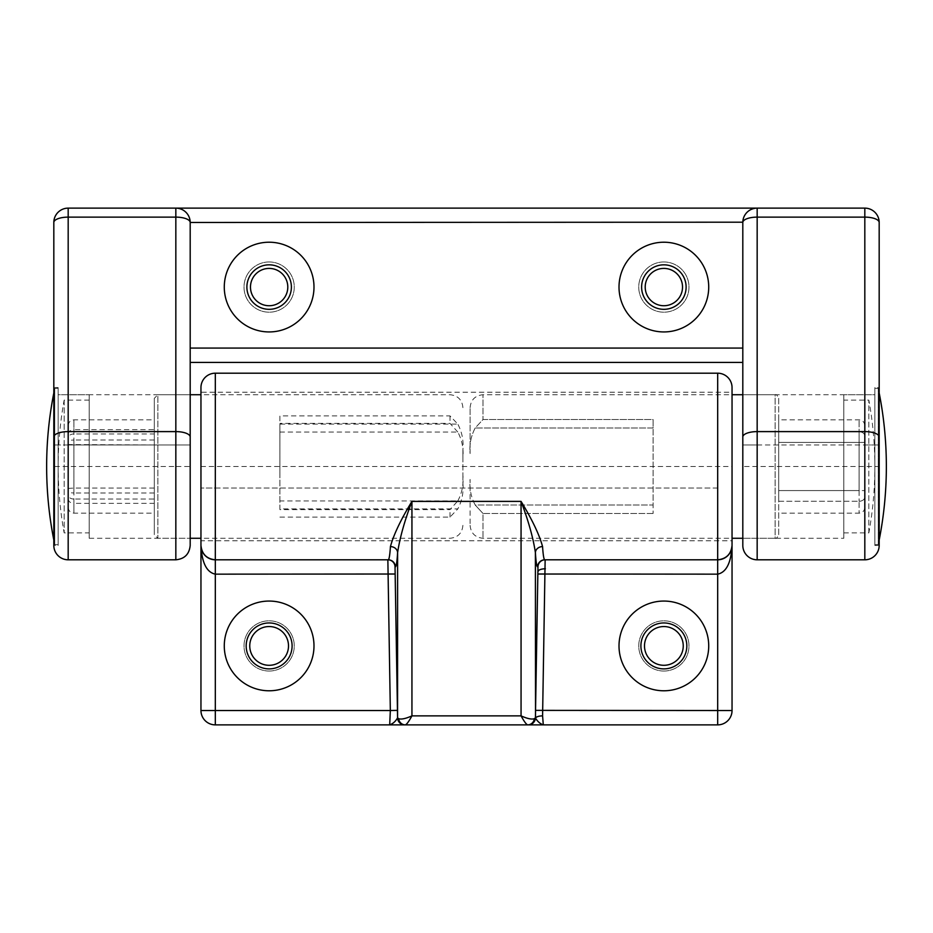 <?xml version="1.0" encoding="UTF-8"?>
<svg xmlns="http://www.w3.org/2000/svg" width="933" height="933" viewBox="0 0 933 933"><rect width="100%" height="100%" fill="white"/><g stroke="black" fill="none" stroke-linecap="round" stroke-linejoin="round"><path stroke-width="0.7" stroke-dasharray="4.67 3.5" d="M874.862 387.557L874.862 545.443L874.862 387.557L879.178 387.557L879.178 436.971M874.862 545.443L879.178 545.443L879.178 387.557M58.138 545.443L58.138 387.557L58.138 545.443L53.822 545.443L53.822 466.5L175.836 466.5L175.836 559.8M58.138 387.557L53.822 387.557L53.822 466.5L53.822 444.971L190.192 444.971L175.836 444.971L175.836 466.5L190.192 466.5L190.192 362.436L742.808 362.436L742.808 444.971L879.178 444.971L864.821 444.971L864.821 559.8M663.864 261.963A25.121 25.121 0 0 1 688.986 287.072A25.121 25.121 0 0 1 663.864 312.193A25.121 25.121 0 0 1 638.743 287.072A25.121 25.121 0 0 1 663.864 261.963A25.121 25.121 0 0 1 688.986 287.072A25.121 25.121 0 0 1 663.864 312.193A25.121 25.121 0 0 1 638.743 287.072A25.121 25.121 0 0 1 663.864 261.963M269.136 261.963A25.121 25.121 0 0 1 294.257 287.072A25.121 25.121 0 0 1 269.136 312.193A25.121 25.121 0 0 1 244.014 287.072A25.121 25.121 0 0 1 269.136 261.963A25.121 25.121 0 0 1 294.257 287.072A25.121 25.121 0 0 1 269.136 312.193A25.121 25.121 0 0 1 244.014 287.072A25.121 25.121 0 0 1 269.136 261.963M663.864 331.938A44.854 44.854 0 0 0 708.718 287.072A44.854 44.854 0 0 0 663.864 242.218A44.854 44.854 0 0 0 619.011 287.072A44.854 44.854 0 0 0 663.864 331.938M269.136 331.938A44.854 44.854 0 0 0 313.989 287.072A44.854 44.854 0 0 0 269.136 242.218A44.854 44.854 0 0 0 224.282 287.072A44.854 44.854 0 0 0 269.136 331.938M757.164 559.8L757.164 444.971L742.808 444.971L742.808 545.443M269.136 305.732A18.66 18.66 0 0 0 287.796 287.072A18.66 18.66 0 0 0 269.136 268.412A18.66 18.66 0 0 0 250.476 287.072A18.66 18.66 0 0 0 269.136 305.732M663.864 305.732A18.66 18.66 0 0 0 682.524 287.072A18.66 18.66 0 0 0 663.864 268.412A18.66 18.66 0 0 0 645.204 287.072A18.66 18.66 0 0 0 663.864 305.732M89.195 394.729L89.195 538.271L89.195 394.729L58.138 394.729L58.138 538.271L58.138 394.729L58.138 538.271L58.138 394.729L190.192 394.729L190.192 538.271L190.192 394.729L157.887 394.729L157.887 538.271L157.887 394.729L154.307 398.321L154.307 534.679L154.307 398.321M89.195 538.271L190.192 538.271L157.887 538.271L154.307 534.679M778.693 398.321L778.693 466.5L778.693 398.321C777.259 395.242 776.058 394.053 775.113 394.729L775.113 466.5L775.113 394.729L742.808 394.729L742.808 538.271L742.808 394.729L874.862 394.729L874.862 538.271L874.862 394.729L874.862 538.271L874.862 394.729L843.805 394.729L843.805 538.271L843.805 394.729M778.693 534.679L778.693 466.5L778.693 534.679C777.259 537.758 776.058 538.947 775.113 538.271L775.113 466.5L775.113 538.271L742.808 538.271L843.805 538.271M757.164 444.971L864.821 444.971M68.179 559.8L68.179 444.971L53.822 444.971L53.822 222.486A14.357 14.357 0 0 1 68.179 208.129L864.821 208.129A14.357 14.357 0 0 1 879.178 222.486L879.178 466.5L742.808 466.5M53.822 436.971L53.822 387.557M68.179 444.971L175.836 444.971M742.808 362.436L742.808 222.486C743.729 213.832 748.511 209.039 757.164 208.129M190.192 545.443L190.192 466.5M175.836 208.129C184.489 209.039 189.271 213.832 190.192 222.486M279.9 471.457L279.9 423.395L279.9 471.457M279.9 509.605L279.9 500.951L457.811 500.951L449.998 509.605L279.9 509.605L279.9 415.896L449.998 415.896L457.811 424.107L279.9 424.107L279.9 415.896M154.307 503.342L154.307 513.15L154.307 499.038L73.917 499.038L73.917 513.15L73.917 503.342L154.307 503.342L154.307 433.962L73.917 433.962L73.917 419.85L73.917 429.658L154.307 429.658L154.307 419.85L154.307 433.962M154.307 429.658L154.307 499.038M457.811 500.951C461.998 492.997 463.689 484.495 462.908 475.422L462.908 449.648C463.689 440.539 461.987 432.026 457.811 424.107M462.908 475.422L462.908 483.352C463.689 492.461 461.987 500.974 457.811 508.893L279.9 508.893M279.9 432.049L457.811 432.049C461.998 440.003 463.689 448.505 462.908 457.578L462.908 483.352M462.908 457.578L462.908 449.648M279.9 500.951L279.9 424.107M279.9 517.104L449.998 517.104L457.811 508.893M457.811 432.049L449.998 423.395L279.9 423.395M68.179 444.563L68.179 507.412L68.179 425.588L68.179 444.563L154.307 444.959M54.744 388.758L54.744 544.545L54.744 388.758M58.138 388.583L58.138 544.732L58.138 388.583M64.155 400.374L64.155 532.883L64.155 400.374M89.195 532.626L89.195 400.117L89.195 532.626M269.136 671.037A25.121 25.121 0 0 1 244.014 645.928A25.121 25.121 0 0 1 269.136 620.807A25.121 25.121 0 0 1 294.257 645.928A25.121 25.121 0 0 1 269.136 671.037A25.121 25.121 0 0 1 244.014 645.928A25.121 25.121 0 0 1 269.136 620.807A25.121 25.121 0 0 1 294.257 645.928A25.121 25.121 0 0 1 269.136 671.037M663.864 671.037A25.121 25.121 0 0 1 638.743 645.928A25.121 25.121 0 0 1 663.864 620.807A25.121 25.121 0 0 1 688.986 645.928A25.121 25.121 0 0 1 663.864 671.037A25.121 25.121 0 0 1 638.743 645.928A25.121 25.121 0 0 1 663.864 620.807A25.121 25.121 0 0 1 688.986 645.928A25.121 25.121 0 0 1 663.864 671.037M269.136 601.062A44.854 44.854 0 0 0 224.282 645.928A44.854 44.854 0 0 0 269.136 690.782A44.854 44.854 0 0 0 313.989 645.928A44.854 44.854 0 0 0 269.136 601.062M663.864 601.062A44.854 44.854 0 0 0 619.011 645.928A44.854 44.854 0 0 0 663.864 690.782A44.854 44.854 0 0 0 708.718 645.928A44.854 44.854 0 0 0 663.864 601.062M200.957 387.557L200.957 710.514A14.357 14.357 0 0 0 215.313 724.871L717.687 724.871A14.357 14.357 0 0 0 732.043 710.514L732.043 392.222L200.957 392.222L200.957 540.778L200.957 392.222M732.043 540.778L732.043 392.222L732.043 540.778L200.957 540.778M663.864 626.544A19.383 19.383 0 0 0 644.493 645.928A19.383 19.383 0 0 0 663.864 665.299A19.383 19.383 0 0 0 683.248 645.928A19.383 19.383 0 0 0 663.864 626.544M269.136 626.544A19.383 19.383 0 0 0 249.752 645.928A19.383 19.383 0 0 0 269.136 665.299A19.383 19.383 0 0 0 288.507 645.928A19.383 19.383 0 0 0 269.136 626.544M215.313 559.8L388.21 559.8M544.79 559.8L717.687 559.8M717.687 373.2L717.687 488.029L200.957 488.029L215.313 488.029L215.313 373.2M717.687 488.029L215.313 488.029M878.256 544.464L878.256 388.455L878.256 544.464M874.862 544.639L874.862 388.268L874.862 544.639M868.845 532.813L868.845 400.117L868.845 532.813M843.805 400.187L843.805 532.883L843.805 400.187M653.1 466.5L653.1 419.535L653.1 513.465L653.1 419.535L483.002 419.535L475.189 427.979C471.002 435.956 469.311 444.493 470.092 453.578L470.092 407.651L470.092 453.578C469.311 444.458 471.013 435.921 475.189 427.979L483.002 419.535L483.002 394.729L483.002 419.535L653.1 419.535L653.1 427.979L475.189 427.979L653.1 427.979L653.1 505.021L475.189 505.021C471.002 497.044 469.311 488.507 470.092 479.422L470.092 525.349L470.092 479.422C469.311 488.542 471.013 497.079 475.189 505.021L483.002 513.465L475.189 505.021L653.1 505.021L653.1 513.465L653.1 466.5M778.693 501.266L778.693 419.85L778.693 501.266L859.083 501.266L859.083 513.15L859.083 501.266L778.693 501.266M864.821 442.429L864.821 507.412L864.821 425.588L864.821 442.429L859.083 442.429L859.083 490.571L778.693 490.571L859.083 490.571L859.083 442.429L778.693 442.429L859.083 442.429L859.083 419.85L859.083 431.734L778.693 431.734L859.083 431.734L859.083 442.429L864.821 442.429M449.998 415.896L449.998 423.395M449.998 517.104L449.998 509.605M154.307 440.003L73.917 440.003L73.917 488.041L154.307 488.041M154.307 492.997L73.917 492.997L73.917 433.962A5.738 4 180 0 0 68.179 437.962M68.179 488.437L73.917 488.041L73.917 499.038A5.738 4 180 0 1 68.179 495.038M68.179 434.195A5.738 4.537 0 0 1 73.917 429.658L73.917 440.003L68.179 440.399M68.179 498.805A5.738 4.537 0 0 0 73.917 503.342L73.917 492.997L68.179 492.601M200.957 466.5L732.043 466.5M653.1 513.465L483.002 513.465L483.002 538.271L483.002 513.465L653.1 513.465M859.083 490.571L859.083 501.266L859.083 490.571L864.821 490.571L859.083 490.571M864.821 436.014A5.738 4.28 0 0 0 859.083 431.734A5.738 4.28 180 0 1 864.821 436.014M859.083 501.266A5.738 4.28 180 0 0 864.821 496.986A5.738 4.28 -0 0 1 859.083 501.266M462.908 407.651C462.15 399.802 457.835 395.499 449.998 394.729L200.957 394.729M68.179 507.412C68.517 510.899 70.43 512.812 73.917 513.15L154.307 513.15M462.908 525.349C462.15 533.198 457.835 537.501 449.998 538.271L200.957 538.271M68.179 425.588C68.517 422.101 70.43 420.188 73.917 419.85L154.307 419.85M54.744 544.545L58.138 544.732M53.822 540.044A380.372 380.372 0 0 0 54.744 544.557M89.195 400.117L64.155 400.117A368.897 368.897 0 0 0 64.155 532.883L89.195 532.883M54.744 388.443A380.372 380.372 0 0 0 53.822 392.956M54.744 388.455L58.138 388.268M202.041 550.937L200.957 545.443M732.043 545.443L730.959 550.937M878.256 388.455L874.862 388.268M879.178 392.956A380.372 380.372 0 0 0 878.256 388.443M843.805 532.883L868.845 532.883A368.897 368.897 0 0 0 868.845 400.117L843.805 400.117M878.256 544.557A380.372 380.372 0 0 0 879.178 540.044M878.256 544.545L874.862 544.732M470.092 407.651C470.85 399.802 475.165 395.499 483.002 394.729L732.043 394.729M864.821 507.412C864.483 510.899 862.57 512.812 859.083 513.15L778.693 513.15M470.092 525.349C470.85 533.198 475.165 537.501 483.002 538.271L732.043 538.271M864.821 425.588C864.483 422.101 862.57 420.188 859.083 419.85L778.693 419.85"/><path stroke-width="1.4" d="M663.864 264.832A22.252 22.252 0 0 1 686.117 287.072A22.252 22.252 0 0 1 663.864 309.324A22.252 22.252 0 0 1 641.612 287.072A22.252 22.252 0 0 1 663.864 264.832M663.864 305.732A18.66 18.66 0 0 0 682.524 287.072A18.66 18.66 0 0 0 663.864 268.412A18.66 18.66 0 0 0 645.204 287.072A18.66 18.66 0 0 0 663.864 305.732M269.136 264.832A22.252 22.252 0 0 1 291.388 287.072A22.252 22.252 0 0 1 269.136 309.324A22.252 22.252 0 0 1 246.883 287.072A22.252 22.252 0 0 1 269.136 264.832M269.136 305.732A18.66 18.66 0 0 0 287.796 287.072A18.66 18.66 0 0 0 269.136 268.412A18.66 18.66 0 0 0 250.476 287.072A18.66 18.66 0 0 0 269.136 305.732M663.864 331.938A44.854 44.854 0 0 0 708.718 287.072A44.854 44.854 0 0 0 663.864 242.218A44.854 44.854 0 0 0 619.011 287.072A44.854 44.854 0 0 0 663.864 331.938M269.136 331.938A44.854 44.854 0 0 0 313.989 287.072A44.854 44.854 0 0 0 269.136 242.218A44.854 44.854 0 0 0 224.282 287.072A44.854 44.854 0 0 0 269.136 331.938M879.178 545.443A14.357 14.357 0 0 1 864.821 559.8L864.821 217.121L757.164 217.121L757.164 431.606L864.821 431.606A14.357 5.365 180 0 1 879.178 436.971L879.178 545.443M742.808 436.971A14.357 5.365 0 0 1 757.164 431.606L757.164 559.8A14.357 14.357 0 0 1 742.808 545.443L742.808 222.486A14.357 5.365 0 0 1 757.164 217.121L757.164 208.129L864.821 208.129L864.821 217.121A14.357 5.365 180 0 1 879.178 222.486L879.178 436.971M53.822 436.971A14.357 5.365 0 0 1 68.179 431.606L68.179 559.8A14.357 14.357 0 0 1 53.822 545.443L53.822 222.486A14.357 5.365 0 0 1 68.179 217.121L68.179 431.606L175.836 431.606L175.836 217.121A14.357 5.365 -0 0 1 190.192 222.486L190.192 348.079L742.808 348.079M190.18 222.194L190.192 222.486A14.357 14.357 0 0 0 175.836 208.129L175.836 217.121L68.179 217.121L68.179 208.129A14.357 14.357 0 0 0 53.822 222.486A14.357 14.357 0 0 1 68.179 208.129L756.873 208.129M742.808 362.436L190.192 362.436L190.192 348.079M742.82 222.194L190.192 222.486L190.192 545.443C189.341 554.167 184.547 558.949 175.836 559.8L175.836 431.606A14.357 5.365 0 0 1 190.192 436.971M757.164 208.129A14.357 14.357 0 0 0 742.808 222.486A14.357 14.357 0 0 1 757.164 208.129M879.178 222.486A14.357 14.357 0 0 0 864.821 208.129A14.357 14.357 0 0 1 879.178 222.486M663.864 668.891A22.963 22.963 0 0 1 640.901 645.928A22.963 22.963 0 0 1 663.864 622.952A22.963 22.963 0 0 1 686.828 645.928A22.963 22.963 0 0 1 663.864 668.891M663.864 626.544A19.383 19.383 0 0 0 644.493 645.928A19.383 19.383 0 0 0 663.864 665.299A19.383 19.383 0 0 0 683.248 645.928A19.383 19.383 0 0 0 663.864 626.544M269.136 668.891A22.963 22.963 0 0 1 246.172 645.928A22.963 22.963 0 0 1 269.136 622.952A22.963 22.963 0 0 1 292.099 645.928A22.963 22.963 0 0 1 269.136 668.891M269.136 626.544A19.383 19.383 0 0 0 249.752 645.928A19.383 19.383 0 0 0 269.136 665.299A19.383 19.383 0 0 0 288.507 645.928A19.383 19.383 0 0 0 269.136 626.544M269.136 601.062A44.854 44.854 0 0 0 224.282 645.928A44.854 44.854 0 0 0 269.136 690.782A44.854 44.854 0 0 0 313.989 645.928A44.854 44.854 0 0 0 269.136 601.062M663.864 601.062A44.854 44.854 0 0 0 619.011 645.928A44.854 44.854 0 0 0 663.864 690.782A44.854 44.854 0 0 0 708.718 645.928A44.854 44.854 0 0 0 663.864 601.062M534.376 718.702A7.172 6.718 -90 0 1 527.716 724.871C526.399 724.556 524.183 721.559 521.057 715.879C527.308 718.667 531.74 719.6 534.376 718.702L535.39 717.839A7.172 7.172 -90 0 1 528.23 724.871A7.172 7.172 -90 0 0 535.425 717.839L537.968 566.832A7.172 7.172 90 0 1 545.14 559.8L542.586 715.879L543.298 724.871L215.313 724.871L215.313 710.514L390.332 710.514L387.86 559.8A7.172 7.172 -90 0 1 395.032 566.832L397.575 717.839A7.172 7.172 90 0 0 404.747 724.871A7.172 7.172 90 0 1 397.61 717.839L398.624 718.702C401.26 719.6 405.692 718.667 411.943 715.879C408.817 721.559 406.601 724.556 405.284 724.871A7.172 6.718 90 0 1 398.624 718.702M537.968 566.832L537.618 566.832C536.72 566.739 535.985 561.993 535.39 552.593L535.507 718.13C537.641 721.594 540.23 723.833 543.298 724.871L717.687 724.871A14.357 14.357 0 0 0 732.043 710.514L732.043 545.443C731.134 562.762 726.352 572.326 717.687 574.157L538.178 574.017M732.043 545.443A14.357 14.357 0 0 1 717.687 559.8L717.687 373.2A14.357 14.357 0 0 1 732.043 387.557L732.043 545.443C731.134 554.097 726.352 558.89 717.687 559.8L544.79 559.8C543.892 559.707 543.146 555.298 542.563 546.575C539.391 534.784 532.218 519.728 521.057 501.394C528.405 520.777 533.186 537.84 535.39 552.593A7.172 6.158 176.5 0 1 542.563 546.575M732.043 392.222L732.043 387.557M394.822 574.017L215.313 574.157L215.313 710.514L200.957 710.514A14.357 14.357 0 0 0 215.313 724.871A14.357 14.357 0 0 1 200.957 710.514L200.957 387.557A14.357 14.357 0 0 1 215.313 373.2L215.313 559.8L388.21 559.8C389.108 559.707 389.854 555.298 390.437 546.575C393.609 534.784 400.782 519.728 411.943 501.394C404.595 520.777 399.814 537.851 397.61 552.593C397.015 561.993 396.28 566.739 395.382 566.832L395.032 566.832M390.437 546.575A7.172 6.158 -176.5 0 1 397.61 552.593L397.575 717.839C395.65 721.314 393.026 723.67 389.702 724.871L390.332 710.514L397.493 710.375M215.313 559.8L215.313 574.157C206.648 572.326 201.866 562.762 200.957 545.443C201.866 554.097 206.648 558.89 215.313 559.8A14.357 14.357 0 0 1 200.957 545.443M538.201 571.334A7.172 2.682 180 0 1 545.373 568.78M542.586 715.879A7.172 2.682 0 0 0 535.507 718.13M411.943 501.394L521.057 501.394L521.057 715.879L411.943 715.879L411.943 501.394M535.507 710.375L717.687 710.514L717.687 559.8M717.687 724.871A14.357 14.357 0 0 0 732.043 710.514L717.687 710.514L717.687 724.871M388.21 559.8A7.172 7.172 -90 0 1 395.382 566.832M537.618 566.832A7.172 7.172 90 0 1 544.79 559.8M757.164 559.8L864.821 559.8M68.179 559.8L175.836 559.8M200.957 394.729L190.192 394.729M200.957 538.271L190.192 538.271M53.822 392.956A380.372 380.372 0 0 0 53.822 540.044M717.687 373.2L215.313 373.2M879.178 540.044A380.372 380.372 0 0 0 879.178 392.956M732.043 394.729L742.808 394.729M732.043 538.271L742.808 538.271"/></g></svg>
